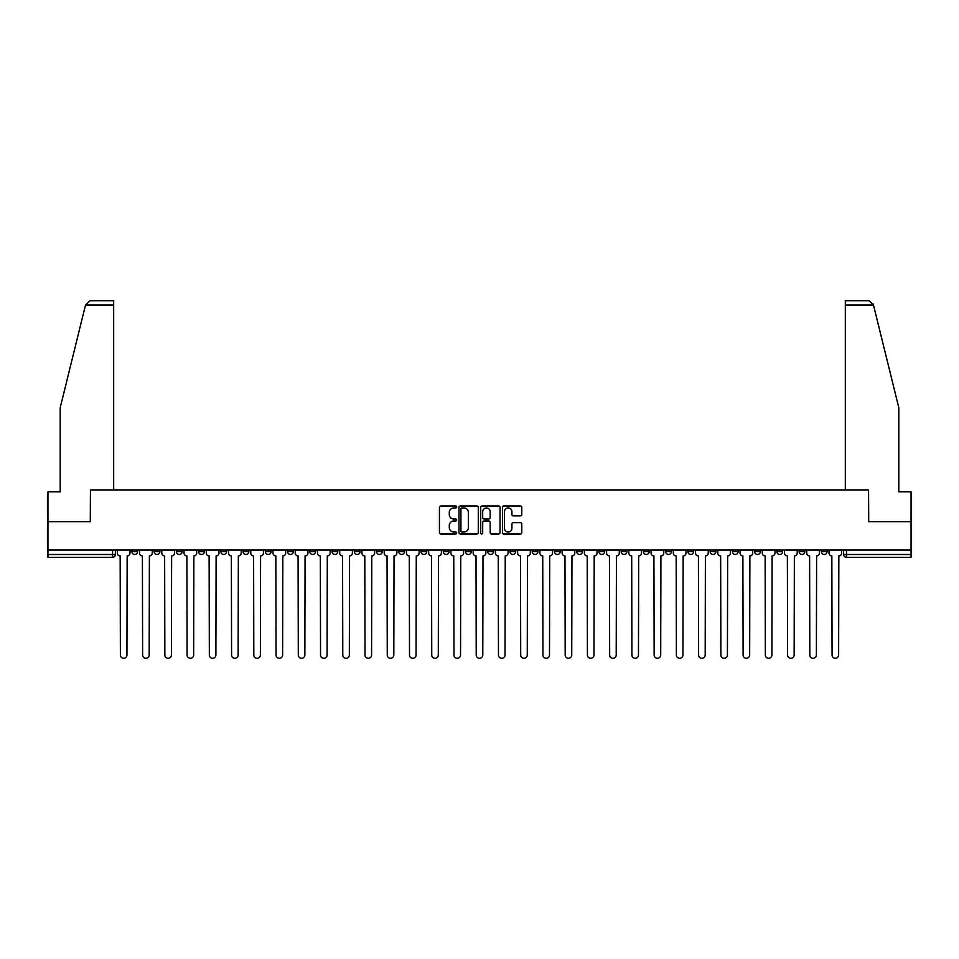 <?xml version="1.0" encoding="UTF-8"?>
<svg xmlns="http://www.w3.org/2000/svg" width="959" height="959" viewBox="0 0 959 959"><rect width="100%" height="100%" fill="white"/><g stroke="black" fill="none" stroke-linecap="round" stroke-linejoin="round"><path stroke-width="1.44" d="M456.688 506.975A0.983 0.983 0 0 0 455.705 505.992L440.84 505.992A1.403 1.403 0 0 0 439.438 507.395L439.438 532.581A1.403 1.403 0 0 0 440.84 533.983L455.705 533.983A0.983 0.983 0 0 0 456.688 533A0.983 0.983 0 0 0 455.705 532.029L453.787 532.029A4.483 4.483 0 0 1 449.303 527.546L449.303 525.448A4.483 4.483 0 0 1 453.787 520.965L455.705 520.965A0.983 0.983 0 0 0 456.688 519.994A0.983 0.983 0 0 0 455.705 519.011L453.787 519.011A4.483 4.483 0 0 1 449.303 514.527L449.303 512.43A4.483 4.483 0 0 1 453.787 507.958L455.705 507.958A0.983 0.983 0 0 0 456.688 506.975M732.412 550.07L732.412 551.641L738.118 551.641A2.853 2.853 0 0 1 735.265 554.494A2.853 2.853 0 0 1 732.412 551.641L732.412 550.07M710.175 550.07L710.175 551.641L715.882 551.641A2.853 2.853 0 0 1 713.028 554.494A2.853 2.853 0 0 1 710.175 551.641L710.175 550.07M576.731 550.07L576.731 551.641L582.437 551.641A2.853 2.853 0 0 1 579.584 554.494A2.853 2.853 0 0 1 576.731 551.641L576.731 550.07M554.494 550.07L554.494 551.641L560.188 551.641A2.853 2.853 0 0 1 557.347 554.494A2.853 2.853 0 0 1 554.494 551.641L554.494 550.07M532.245 550.07L532.245 551.641L537.951 551.641A2.853 2.853 0 0 1 535.098 554.494A2.853 2.853 0 0 1 532.245 551.641L532.245 550.07M487.771 550.07L487.771 551.641L493.477 551.641A2.853 2.853 0 0 1 490.624 554.494A2.853 2.853 0 0 1 487.771 551.641L487.771 550.07M443.286 551.641L443.286 550.07L443.286 551.641A2.853 2.853 0 0 0 446.139 554.494A2.853 2.853 0 0 1 443.286 551.641L448.992 551.641A2.853 2.853 0 0 1 446.139 554.494A2.853 2.853 0 0 0 448.992 551.641L448.992 550.07L448.992 551.641M421.049 551.641L421.049 550.07L421.049 551.641A2.853 2.853 0 0 0 423.902 554.494A2.853 2.853 0 0 1 421.049 551.641L426.755 551.641A2.853 2.853 0 0 1 423.902 554.494M398.812 551.641L398.812 550.07L398.812 551.641A2.853 2.853 0 0 0 401.653 554.494A2.853 2.853 0 0 1 398.812 551.641L404.506 551.641A2.853 2.853 0 0 1 401.653 554.494A2.853 2.853 0 0 0 404.506 551.641L404.506 550.07L404.506 551.641M376.563 550.07L376.563 551.641L382.269 551.641A2.853 2.853 0 0 1 379.416 554.494A2.853 2.853 0 0 1 376.563 551.641L376.563 550.07M354.327 550.07L354.327 551.641L360.033 551.641A2.853 2.853 0 0 1 357.18 554.494A2.853 2.853 0 0 1 354.327 551.641L354.327 550.07M332.09 550.07L332.09 551.641L337.784 551.641A2.853 2.853 0 0 1 334.943 554.494A2.853 2.853 0 0 1 332.09 551.641L332.09 550.07M309.841 551.641L309.841 550.07L309.841 551.641A2.853 2.853 0 0 0 312.694 554.494A2.853 2.853 0 0 1 309.841 551.641L315.547 551.641A2.853 2.853 0 0 1 312.694 554.494M265.367 551.641L265.367 550.07L265.367 551.641A2.853 2.853 0 0 0 268.22 554.494A2.853 2.853 0 0 1 265.367 551.641L271.061 551.641A2.853 2.853 0 0 1 268.22 554.494A2.853 2.853 0 0 0 271.061 551.641L271.061 550.07L271.061 551.641M243.118 551.641L243.118 550.07L243.118 551.641A2.853 2.853 0 0 0 245.972 554.494A2.853 2.853 0 0 1 243.118 551.641L248.825 551.641A2.853 2.853 0 0 1 245.972 554.494A2.853 2.853 0 0 0 248.825 551.641L248.825 550.07L248.825 551.641M220.882 551.641L220.882 550.07L220.882 551.641A2.853 2.853 0 0 0 223.735 554.494A2.853 2.853 0 0 1 220.882 551.641L226.588 551.641A2.853 2.853 0 0 1 223.735 554.494A2.853 2.853 0 0 0 226.588 551.641L226.588 550.07L226.588 551.641M198.645 551.641L198.645 550.07L198.645 551.641A2.853 2.853 0 0 0 201.498 554.494A2.853 2.853 0 0 1 198.645 551.641L204.351 551.641A2.853 2.853 0 0 1 201.498 554.494M176.408 551.641L176.408 550.07L176.408 551.641A2.853 2.853 0 0 0 179.249 554.494A2.853 2.853 0 0 1 176.408 551.641L182.102 551.641A2.853 2.853 0 0 1 179.249 554.494A2.853 2.853 0 0 0 182.102 551.641L182.102 550.07L182.102 551.641M154.159 551.641L154.159 550.07L154.159 551.641A2.853 2.853 0 0 0 157.012 554.494A2.853 2.853 0 0 1 154.159 551.641L159.865 551.641A2.853 2.853 0 0 1 157.012 554.494A2.853 2.853 0 0 0 159.865 551.641L159.865 550.07L159.865 551.641M520.401 515.858A1.403 1.403 0 0 0 521.792 514.456L521.792 507.395A1.403 1.403 0 0 0 520.401 505.992L503.883 505.992A1.403 1.403 0 0 0 502.48 507.395L502.48 532.581A1.403 1.403 0 0 0 503.883 533.983L520.401 533.983A1.403 1.403 0 0 0 521.792 532.581L521.792 524.046A1.403 1.403 0 0 0 520.401 522.643L513.329 522.643A1.403 1.403 0 0 0 511.926 524.046L511.926 528.277A3.74 3.74 0 0 1 508.186 532.029A3.74 3.74 0 0 1 504.446 528.277L504.446 511.698A3.74 3.74 0 0 1 508.186 507.958A3.74 3.74 0 0 1 511.926 511.698L511.926 514.456A1.403 1.403 0 0 0 513.329 515.858L520.401 515.858M85.531 304.998L89.93 300.718L113.677 300.718L113.677 304.998L85.531 304.998L60.213 407.647L60.213 491.763L47.95 491.763L47.95 521.696L90.434 521.696L90.434 489.905L868.566 489.905L868.566 521.696L911.05 521.696L911.05 550.07L47.95 550.07L47.95 554.494L115.38 554.494L115.38 550.07M47.95 521.696L47.95 550.07M478.277 507.395A1.403 1.403 0 0 0 476.875 505.992L460.368 505.992A1.403 1.403 0 0 0 458.965 507.395L458.965 532.581A1.403 1.403 0 0 0 460.368 533.983L476.875 533.983A1.403 1.403 0 0 0 478.277 532.581L478.277 507.395M482.125 505.992L498.632 505.992A1.403 1.403 0 0 1 500.035 507.395L500.035 532.581A1.403 1.403 0 0 1 498.632 533.983L491.571 533.983A1.403 1.403 0 0 1 490.169 532.581L490.169 522.367A1.403 1.403 0 0 0 488.766 520.965L484.079 520.965A1.403 1.403 0 0 0 482.689 522.367L482.689 533A0.983 0.983 0 0 1 481.706 533.983A0.983 0.983 0 0 1 480.723 533L480.723 507.395A1.403 1.403 0 0 1 482.125 505.992M843.62 550.07L843.62 554.494L911.05 554.494L911.05 557.347L846.461 557.347A2.853 2.853 0 0 1 843.62 554.494A2.853 2.853 0 0 0 846.461 557.347L846.461 550.07M911.05 550.07L911.05 554.494M115.38 554.494A2.853 2.853 0 0 1 112.539 557.347L47.95 557.347L47.95 554.494M827.078 550.07L827.078 551.641A2.853 2.853 0 0 1 824.225 554.494A2.853 2.853 0 0 1 821.372 551.641L827.078 551.641M821.372 550.07L821.372 551.641M804.841 550.07L804.841 551.641A2.853 2.853 0 0 1 801.988 554.494A2.853 2.853 0 0 1 799.135 551.641A2.853 2.853 0 0 0 801.988 554.494M799.135 550.07L799.135 551.641L804.841 551.641M782.592 550.07L782.592 551.641A2.853 2.853 0 0 1 779.751 554.494A2.853 2.853 0 0 1 776.898 551.641L782.592 551.641M776.898 550.07L776.898 551.641M760.355 550.07L760.355 551.641A2.853 2.853 0 0 1 757.502 554.494A2.853 2.853 0 0 1 754.649 551.641L760.355 551.641M754.649 550.07L754.649 551.641M738.118 550.07L738.118 551.641M715.882 550.07L715.882 551.641L715.882 550.07M693.633 550.07L693.633 551.641A2.853 2.853 0 0 1 690.78 554.494A2.853 2.853 0 0 1 687.939 551.641L693.633 551.641M687.939 550.07L687.939 551.641M671.396 550.07L671.396 551.641A2.853 2.853 0 0 1 668.543 554.494A2.853 2.853 0 0 1 665.69 551.641L671.396 551.641M665.69 550.07L665.69 551.641M649.159 550.07L649.159 551.641A2.853 2.853 0 0 1 646.306 554.494A2.853 2.853 0 0 1 643.453 551.641L649.159 551.641M643.453 550.07L643.453 551.641M626.91 550.07L626.91 551.641A2.853 2.853 0 0 1 624.057 554.494A2.853 2.853 0 0 1 621.216 551.641L626.91 551.641M621.216 550.07L621.216 551.641M604.673 550.07L604.673 551.641A2.853 2.853 0 0 1 601.82 554.494A2.853 2.853 0 0 1 598.967 551.641L604.673 551.641M598.967 550.07L598.967 551.641M582.437 550.07L582.437 551.641A2.853 2.853 0 0 1 579.584 554.494M560.188 550.07L560.188 551.641M537.951 551.641L537.951 550.07L537.951 551.641A2.853 2.853 0 0 1 535.098 554.494M515.714 550.07L515.714 551.641A2.853 2.853 0 0 1 512.861 554.494A2.853 2.853 0 0 1 510.008 551.641A2.853 2.853 0 0 0 512.861 554.494A2.853 2.853 0 0 0 515.714 551.641L510.008 551.641L510.008 550.07M493.477 551.641L493.477 550.07L493.477 551.641A2.853 2.853 0 0 1 490.624 554.494M471.229 550.07L471.229 551.641A2.853 2.853 0 0 1 468.376 554.494A2.853 2.853 0 0 1 465.523 551.641A2.853 2.853 0 0 0 468.376 554.494M465.523 550.07L465.523 551.641L471.229 551.641M426.755 550.07L426.755 551.641L426.755 550.07M382.269 551.641L382.269 550.07L382.269 551.641A2.853 2.853 0 0 1 379.416 554.494M360.033 551.641L360.033 550.07L360.033 551.641A2.853 2.853 0 0 1 357.18 554.494M337.784 551.641L337.784 550.07L337.784 551.641A2.853 2.853 0 0 1 334.943 554.494M315.547 550.07L315.547 551.641L315.547 550.07M293.31 551.641L293.31 550.07L293.31 551.641A2.853 2.853 0 0 1 290.457 554.494A2.853 2.853 0 0 1 287.604 551.641L293.31 551.641A2.853 2.853 0 0 1 290.457 554.494M287.604 550.07L287.604 551.641M204.351 550.07L204.351 551.641L204.351 550.07M137.628 550.07L137.628 551.641A2.853 2.853 0 0 1 134.775 554.494A2.853 2.853 0 0 1 131.922 551.641A2.853 2.853 0 0 0 134.775 554.494A2.853 2.853 0 0 0 137.628 551.641L137.628 550.07M131.922 550.07L131.922 551.641L137.628 551.641M461.902 507.958A0.983 0.983 0 0 0 460.919 508.929L460.919 531.046A0.983 0.983 0 0 0 461.902 532.029L463.928 532.029A4.483 4.483 0 0 0 468.412 527.546L468.412 512.43A4.483 4.483 0 0 0 463.928 507.958L461.902 507.958M490.169 511.77A3.74 3.74 0 0 0 486.429 508.018A3.74 3.74 0 0 0 482.689 511.77L482.689 517.608A1.403 1.403 0 0 0 484.079 519.011L488.766 519.011A1.403 1.403 0 0 0 490.169 517.608L490.169 511.77M117.31 553.067L117.31 550.07L117.31 553.067A2.853 2.853 0 0 0 120.163 555.92L120.378 654.997A3.285 3.285 0 0 0 123.651 658.282A3.285 3.285 0 0 0 126.936 654.997L127.151 555.92A2.853 2.853 0 0 0 129.992 553.067L129.992 550.07L129.992 553.067M120.163 555.92L120.378 654.997M126.936 654.997L127.151 555.92M139.546 553.067L139.546 550.07L139.546 553.067A2.853 2.853 0 0 0 142.4 555.92L142.615 654.997A3.285 3.285 0 0 0 145.888 658.282A3.285 3.285 0 0 0 149.172 654.997L149.388 555.92A2.853 2.853 0 0 0 152.241 553.067L152.241 550.07L152.241 553.067M161.795 553.067L161.795 550.07L161.795 553.067A2.853 2.853 0 0 0 164.636 555.92L164.852 654.997A3.285 3.285 0 0 0 168.137 658.282A3.285 3.285 0 0 0 171.409 654.997L171.625 555.92A2.853 2.853 0 0 0 174.478 553.067L174.478 550.07L174.478 553.067M113.677 489.905L113.677 304.998M90.29 521.696L90.434 489.905M911.05 521.696L911.05 491.763L898.787 491.763L898.787 407.647L873.217 303.979L873.469 304.998L869.07 300.718L845.323 300.718L845.323 489.905M868.71 521.696L868.566 489.905M142.4 555.92L142.615 654.997M149.172 654.997L149.388 555.92M164.636 555.92L164.852 654.997M171.409 654.997L171.625 555.92M184.032 553.067L184.032 550.07L184.032 553.067A2.853 2.853 0 0 0 186.885 555.92L187.101 654.997A3.285 3.285 0 0 0 190.373 658.282A3.285 3.285 0 0 0 193.658 654.997L193.862 555.92A2.853 2.853 0 0 0 196.715 553.067L196.715 550.07L196.715 553.067M206.269 553.067L206.269 550.07L206.269 553.067A2.853 2.853 0 0 0 209.122 555.92L209.338 654.997A3.285 3.285 0 0 0 212.61 658.282A3.285 3.285 0 0 0 215.895 654.997L216.111 555.92A2.853 2.853 0 0 0 218.964 553.067L218.964 550.07L218.964 553.067M228.506 553.067L228.506 550.07L228.506 553.067A2.853 2.853 0 0 0 231.359 555.92L231.575 654.997A3.285 3.285 0 0 0 234.859 658.282A3.285 3.285 0 0 0 238.132 654.997L238.347 555.92A2.853 2.853 0 0 0 241.2 553.067L241.2 550.07L241.2 553.067M186.885 555.92L187.101 654.997M193.658 654.997L193.862 555.92M209.122 555.92L209.338 654.997M215.895 654.997L216.111 555.92M231.359 555.92L231.575 654.997M238.132 654.997L238.347 555.92M250.755 553.067L250.755 550.07L250.755 553.067A2.853 2.853 0 0 0 253.608 555.92L253.811 654.997A3.285 3.285 0 0 0 257.096 658.282A3.285 3.285 0 0 0 260.38 654.997L260.584 555.92A2.853 2.853 0 0 0 263.437 553.067L263.437 550.07L263.437 553.067M253.608 555.92L253.811 654.997M260.38 654.997L260.584 555.92M272.991 553.067L272.991 550.07L272.991 553.067A2.853 2.853 0 0 0 275.844 555.92L276.06 654.997A3.285 3.285 0 0 0 279.333 658.282A3.285 3.285 0 0 0 282.617 654.997L282.833 555.92A2.853 2.853 0 0 0 285.686 553.067L285.686 550.07L285.686 553.067M275.844 555.92L276.06 654.997M282.617 654.997L282.833 555.92M295.228 553.067L295.228 550.07L295.228 553.067A2.853 2.853 0 0 0 298.081 555.92L298.297 654.997A3.285 3.285 0 0 0 301.582 658.282A3.285 3.285 0 0 0 304.854 654.997L305.07 555.92A2.853 2.853 0 0 0 307.923 553.067L307.923 550.07L307.923 553.067M298.081 555.92L298.297 654.997M304.854 654.997L305.07 555.92M317.477 553.067L317.477 550.07L317.477 553.067A2.853 2.853 0 0 0 320.33 555.92L320.534 654.997A3.285 3.285 0 0 0 323.818 658.282A3.285 3.285 0 0 0 327.091 654.997L327.307 555.92A2.853 2.853 0 0 0 330.16 553.067L330.16 550.07L330.16 553.067M320.33 555.92L320.534 654.997M327.091 654.997L327.307 555.92M339.714 553.067L339.714 550.07L339.714 553.067A2.853 2.853 0 0 0 342.567 555.92L342.783 654.997A3.285 3.285 0 0 0 346.055 658.282A3.285 3.285 0 0 0 349.34 654.997L349.555 555.92A2.853 2.853 0 0 0 352.397 553.067L352.397 550.07L352.397 553.067M361.951 553.067L361.951 550.07L361.951 553.067A2.853 2.853 0 0 0 364.804 555.92L365.019 654.997A3.285 3.285 0 0 0 368.292 658.282A3.285 3.285 0 0 0 371.577 654.997L371.792 555.92A2.853 2.853 0 0 0 374.645 553.067L374.645 550.07L374.645 553.067M384.199 553.067L384.199 550.07L384.199 553.067A2.853 2.853 0 0 0 387.04 555.92L387.256 654.997A3.285 3.285 0 0 0 390.541 658.282A3.285 3.285 0 0 0 393.813 654.997L394.029 555.92A2.853 2.853 0 0 0 396.882 553.067L396.882 550.07L396.882 553.067M406.436 553.067L406.436 550.07L406.436 553.067A2.853 2.853 0 0 0 409.289 555.92L409.505 654.997A3.285 3.285 0 0 0 412.778 658.282A3.285 3.285 0 0 0 416.062 654.997L416.266 555.92A2.853 2.853 0 0 0 419.119 553.067L419.119 550.07L419.119 553.067M428.673 553.067L428.673 550.07L428.673 553.067A2.853 2.853 0 0 0 431.526 555.92L431.742 654.997A3.285 3.285 0 0 0 435.014 658.282A3.285 3.285 0 0 0 438.299 654.997L438.515 555.92A2.853 2.853 0 0 0 441.368 553.067L441.368 550.07L441.368 553.067M450.91 553.067L450.91 550.07L450.91 553.067A2.853 2.853 0 0 0 453.763 555.92L453.979 654.997A3.285 3.285 0 0 0 457.263 658.282A3.285 3.285 0 0 0 460.536 654.997L460.752 555.92A2.853 2.853 0 0 0 463.605 553.067L463.605 550.07L463.605 553.067M342.567 555.92L342.783 654.997M349.34 654.997L349.555 555.92M364.804 555.92L365.019 654.997M371.577 654.997L371.792 555.92M387.04 555.92L387.256 654.997M393.813 654.997L394.029 555.92M409.289 555.92L409.505 654.997M416.062 654.997L416.266 555.92M431.526 555.92L431.742 654.997M438.299 654.997L438.515 555.92M453.763 555.92L453.979 654.997M460.536 654.997L460.752 555.92M473.159 553.067L473.159 550.07L473.159 553.067A2.853 2.853 0 0 0 476.012 555.92L476.215 654.997A3.285 3.285 0 0 0 479.5 658.282A3.285 3.285 0 0 0 482.785 654.997L482.988 555.92A2.853 2.853 0 0 0 485.841 553.067L485.841 550.07L485.841 553.067M476.012 555.92L476.215 654.997M482.785 654.997L482.988 555.92M495.395 553.067L495.395 550.07L495.395 553.067A2.853 2.853 0 0 0 498.248 555.92L498.464 654.997A3.285 3.285 0 0 0 501.737 658.282A3.285 3.285 0 0 0 505.021 654.997L505.237 555.92A2.853 2.853 0 0 0 508.09 553.067L508.09 550.07L508.09 553.067M498.248 555.92L498.464 654.997M505.021 654.997L505.237 555.92M517.632 553.067L517.632 550.07L517.632 553.067A2.853 2.853 0 0 0 520.485 555.92L520.701 654.997A3.285 3.285 0 0 0 523.986 658.282A3.285 3.285 0 0 0 527.258 654.997L527.474 555.92A2.853 2.853 0 0 0 530.327 553.067L530.327 550.07L530.327 553.067M520.485 555.92L520.701 654.997M527.258 654.997L527.474 555.92M539.881 553.067L539.881 550.07L539.881 553.067A2.853 2.853 0 0 0 542.734 555.92L542.938 654.997A3.285 3.285 0 0 0 546.222 658.282A3.285 3.285 0 0 0 549.495 654.997L549.711 555.92A2.853 2.853 0 0 0 552.564 553.067L552.564 550.07L552.564 553.067M542.734 555.92L542.938 654.997M549.495 654.997L549.711 555.92M562.118 553.067L562.118 550.07L562.118 553.067A2.853 2.853 0 0 0 564.971 555.92L565.187 654.997A3.285 3.285 0 0 0 568.459 658.282A3.285 3.285 0 0 0 571.744 654.997L571.96 555.92A2.853 2.853 0 0 0 574.801 553.067L574.801 550.07L574.801 553.067M564.971 555.92L565.187 654.997M571.744 654.997L571.96 555.92M584.355 553.067L584.355 550.07L584.355 553.067A2.853 2.853 0 0 0 587.208 555.92L587.423 654.997A3.285 3.285 0 0 0 590.708 658.282A3.285 3.285 0 0 0 593.981 654.997L594.196 555.92A2.853 2.853 0 0 0 597.049 553.067L597.049 550.07L597.049 553.067M587.208 555.92L587.423 654.997M593.981 654.997L594.196 555.92M606.603 553.067L606.603 550.07L606.603 553.067A2.853 2.853 0 0 0 609.444 555.92L609.66 654.997A3.285 3.285 0 0 0 612.945 658.282A3.285 3.285 0 0 0 616.217 654.997L616.433 555.92A2.853 2.853 0 0 0 619.286 553.067L619.286 550.07L619.286 553.067M609.444 555.92L609.66 654.997M616.217 654.997L616.433 555.92M628.84 553.067L628.84 550.07L628.84 553.067A2.853 2.853 0 0 0 631.693 555.92L631.909 654.997A3.285 3.285 0 0 0 635.182 658.282A3.285 3.285 0 0 0 638.466 654.997L638.67 555.92A2.853 2.853 0 0 0 641.523 553.067L641.523 550.07L641.523 553.067M631.693 555.92L631.909 654.997M638.466 654.997L638.67 555.92M651.077 553.067L651.077 550.07L651.077 553.067A2.853 2.853 0 0 0 653.93 555.92L654.146 654.997A3.285 3.285 0 0 0 657.418 658.282A3.285 3.285 0 0 0 660.703 654.997L660.919 555.92A2.853 2.853 0 0 0 663.772 553.067L663.772 550.07L663.772 553.067M653.93 555.92L654.146 654.997M660.703 654.997L660.919 555.92M673.314 553.067L673.314 550.07L673.314 553.067A2.853 2.853 0 0 0 676.167 555.92L676.383 654.997A3.285 3.285 0 0 0 679.667 658.282A3.285 3.285 0 0 0 682.94 654.997L683.156 555.92A2.853 2.853 0 0 0 686.009 553.067L686.009 550.07L686.009 553.067M676.167 555.92L676.383 654.997M682.94 654.997L683.156 555.92M695.563 553.067L695.563 550.07L695.563 553.067A2.853 2.853 0 0 0 698.416 555.92L698.62 654.997A3.285 3.285 0 0 0 701.904 658.282A3.285 3.285 0 0 0 705.189 654.997L705.392 555.92A2.853 2.853 0 0 0 708.245 553.067L708.245 550.07L708.245 553.067M698.416 555.92L698.62 654.997M705.189 654.997L705.392 555.92M717.8 553.067L717.8 550.07L717.8 553.067A2.853 2.853 0 0 0 720.653 555.92L720.868 654.997A3.285 3.285 0 0 0 724.141 658.282A3.285 3.285 0 0 0 727.425 654.997L727.641 555.92A2.853 2.853 0 0 0 730.494 553.067L730.494 550.07L730.494 553.067M720.653 555.92L720.868 654.997M727.425 654.997L727.641 555.92M740.036 553.067L740.036 550.07L740.036 553.067A2.853 2.853 0 0 0 742.889 555.92L743.105 654.997A3.285 3.285 0 0 0 746.39 658.282A3.285 3.285 0 0 0 749.662 654.997L749.878 555.92A2.853 2.853 0 0 0 752.731 553.067L752.731 550.07L752.731 553.067M742.889 555.92L743.105 654.997M749.662 654.997L749.878 555.92M762.285 553.067L762.285 550.07L762.285 553.067A2.853 2.853 0 0 0 765.138 555.92L765.342 654.997A3.285 3.285 0 0 0 768.627 658.282A3.285 3.285 0 0 0 771.899 654.997L772.115 555.92A2.853 2.853 0 0 0 774.968 553.067L774.968 550.07L774.968 553.067M765.138 555.92L765.342 654.997M771.899 654.997L772.115 555.92M784.522 553.067L784.522 550.07L784.522 553.067A2.853 2.853 0 0 0 787.375 555.92L787.591 654.997A3.285 3.285 0 0 0 790.863 658.282A3.285 3.285 0 0 0 794.148 654.997L794.364 555.92A2.853 2.853 0 0 0 797.205 553.067L797.205 550.07L797.205 553.067M787.375 555.92L787.591 654.997M794.148 654.997L794.364 555.92M806.759 553.067L806.759 550.07L806.759 553.067A2.853 2.853 0 0 0 809.612 555.92L809.828 654.997A3.285 3.285 0 0 0 813.112 658.282A3.285 3.285 0 0 0 816.385 654.997L816.6 555.92A2.853 2.853 0 0 0 819.454 553.067L819.454 550.07L819.454 553.067M809.612 555.92L809.828 654.997M816.385 654.997L816.6 555.92M829.008 553.067L829.008 550.07L829.008 553.067A2.853 2.853 0 0 0 831.849 555.92L832.064 654.997A3.285 3.285 0 0 0 835.349 658.282A3.285 3.285 0 0 0 838.622 654.997L838.837 555.92A2.853 2.853 0 0 0 841.69 553.067L841.69 550.07L841.69 553.067M831.849 555.92L832.064 654.997M838.622 654.997L838.837 555.92M112.539 550.07L112.539 557.347M873.469 304.998L845.323 304.998"/></g></svg>
